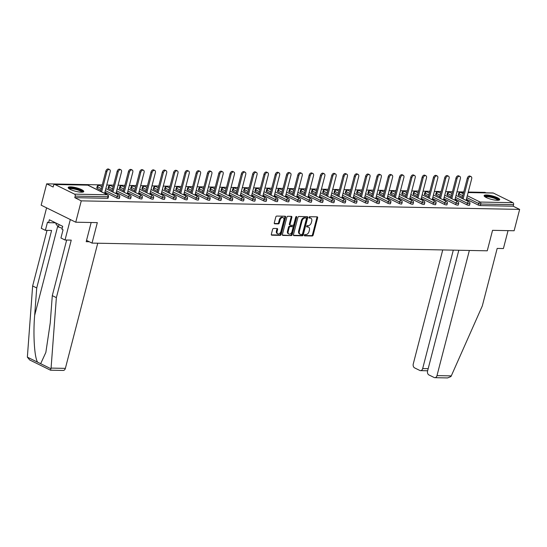<?xml version="1.0" encoding="UTF-8"?>
<svg xmlns="http://www.w3.org/2000/svg" width="547" height="547" viewBox="0 0 547 547"><rect width="100%" height="100%" fill="white"/><g stroke="black" fill="none" stroke-linecap="round" stroke-linejoin="round"><path stroke-width="0.82" d="M304.337 235.169A0.711 0.472 116.2 0 0 304.658 235.846L312.214 235.989A1.012 0.677 116.2 0 0 313.171 235.053L317.622 217.822A1.012 0.677 116.2 0 0 317.157 216.851L309.609 216.708A0.711 0.472 116.2 0 0 309.26 218.048L310.238 218.068A3.241 2.161 116.2 0 1 310.881 218.219A3.241 2.161 116.2 0 1 311.722 221.173L311.352 222.608A3.241 2.161 116.2 0 1 308.282 225.624L307.305 225.603A0.711 0.472 116.2 0 0 306.963 226.943L307.94 226.964A3.241 2.161 116.2 0 1 308.576 227.114A3.241 2.161 116.2 0 1 309.417 230.075L309.048 231.504A3.241 2.161 116.2 0 1 305.985 234.526L305.007 234.506A0.711 0.472 116.2 0 0 304.337 235.169M81.373 192.195A8.055 1.791 14.5 0 0 83.773 191.559A8.055 1.791 14.5 0 0 79.253 188.667A8.055 1.791 14.5 0 0 70.577 186.883A8.055 1.791 14.5 0 0 68.177 187.525A8.055 1.791 14.5 0 0 72.703 190.411A8.055 1.791 14.5 0 0 81.373 192.195M497.305 200.305A8.055 1.791 14.5 0 0 499.712 199.662A8.055 1.791 14.5 0 0 495.185 196.776A8.055 1.791 14.5 0 0 486.515 194.992A8.055 1.791 14.5 0 0 484.116 195.635A8.055 1.791 14.5 0 0 488.635 198.52A8.055 1.791 14.5 0 0 497.305 200.305M273.548 228.461A1.012 0.677 116.2 0 0 272.591 229.405L271.339 234.232A1.012 0.677 116.2 0 0 271.804 235.203L280.187 235.367A1.012 0.677 116.2 0 0 281.151 234.424L285.602 217.2A1.012 0.677 116.2 0 0 285.137 216.229L276.755 216.065A1.012 0.677 116.2 0 0 275.797 217.009L274.286 222.848A1.012 0.677 116.2 0 0 274.751 223.819L278.334 223.887A1.012 0.677 116.2 0 0 279.298 222.944L280.043 220.051A2.714 1.805 116.2 0 1 283.141 217.651A2.714 1.805 116.2 0 1 283.845 220.126L280.912 231.463A2.714 1.805 116.2 0 1 277.814 233.856A2.714 1.805 116.2 0 1 277.11 231.388L277.602 229.501A1.012 0.677 116.2 0 0 277.138 228.53L273.548 228.461M519.65 209.398L514.125 230.752L492.553 230.328L487.254 250.806L92.026 243.1L97.325 222.629L75.746 222.205L81.264 200.858L519.65 209.398L513.182 206.219L513.585 204.66L480.779 204.017L480.375 205.576L513.182 206.219M293.445 234.663A1.012 0.677 116.2 0 0 293.91 235.634L302.293 235.798A1.012 0.677 116.2 0 0 303.257 234.854L307.708 217.631A1.012 0.677 116.2 0 0 307.243 216.66L298.86 216.496A1.012 0.677 116.2 0 0 297.896 217.439L293.445 234.663M291.243 235.586L282.854 235.422A1.012 0.677 116.2 0 1 282.396 234.451L286.847 217.227A1.012 0.677 116.2 0 1 287.804 216.284L291.394 216.352A1.012 0.677 116.2 0 1 291.859 217.323L290.054 224.311A1.012 0.677 116.2 0 0 290.512 225.282L292.898 225.323A1.012 0.677 116.2 0 0 293.855 224.379L295.736 217.111A0.711 0.472 116.2 0 1 296.727 217.132L292.201 234.642A1.012 0.677 116.2 0 1 291.243 235.586L282.402 235.087M86.535 240.393L92.026 243.1M468.143 192.476L492.997 192.961A1.552 1.108 91.1 0 1 493.346 193.05L512.929 202.684A1.552 1.108 91.1 0 1 513.585 204.66M485.968 192.824L485.059 192.373L468.253 192.052M75.746 222.205L41.155 205.18L46.673 183.833L102.275 184.913M81.264 200.858L74.795 197.672L75.199 196.113A1.552 1.108 -88.9 0 0 74.542 194.144L54.96 184.503A1.552 1.108 -88.9 0 0 54.618 184.421A1.552 1.108 -88.9 0 0 53.544 185.454L53.141 187.019L46.673 183.833M106.774 185.002L113.571 185.139M118.07 185.221L124.873 185.358M129.365 185.447L136.169 185.577M140.661 185.665L147.464 185.795M151.957 185.884L158.76 186.014M163.252 186.103L170.055 186.24M174.548 186.322L181.351 186.459M185.85 186.548L192.647 186.677M197.146 186.766L203.942 186.896M208.441 186.985L215.238 187.115M219.737 187.204L226.54 187.341M231.032 187.423L237.836 187.559M242.328 187.648L249.131 187.778M253.623 187.867L260.427 187.997M264.919 188.086L271.722 188.216M276.214 188.305L283.018 188.442M287.517 188.524L294.313 188.66M298.812 188.749L305.609 188.879M310.108 188.968L316.904 189.098M321.404 189.187L328.207 189.317M332.699 189.406L339.502 189.542M343.995 189.624L350.798 189.761M355.29 189.85L362.093 189.98M366.586 190.069L373.389 190.199M377.881 190.288L384.685 190.418M389.184 190.506L395.98 190.643M400.479 190.725L407.276 190.862M411.775 190.951L418.571 191.081M423.07 191.17L429.874 191.3M434.366 191.388L441.169 191.518M445.661 191.607L452.465 191.744M456.957 191.826L463.76 191.963M466.7 200.441L466.823 199.949L467.863 200.462L466.147 200.428M466.823 199.949L466.215 199.942M74.542 194.144L107.342 194.78A1.552 1.108 -88.9 0 1 108.005 196.756A1.552 0.342 14.5 0 0 108.463 196.633L108.06 198.192A1.552 0.342 -165.5 0 1 107.602 198.315L108.005 196.756L75.199 196.113M74.795 197.672L107.602 198.315M480.375 205.576A1.552 0.342 -165.5 0 1 478.256 205.05L466.4 199.211M462.393 197.241L458.673 195.409A1.552 0.342 -165.5 0 1 458.263 195.047L458.666 193.481A1.552 0.342 14.5 0 0 459.077 193.85L458.673 195.409M116.771 198L117.174 196.441A1.552 0.342 -165.5 0 0 119.301 196.975A1.552 0.342 14.5 0 0 119.759 196.852L119.355 198.411A1.552 0.342 -165.5 0 1 118.897 198.534A1.552 0.342 -165.5 0 1 116.771 198L104.921 192.168M100.915 190.199L97.195 188.366A1.552 0.342 -165.5 0 1 96.778 187.997L97.181 186.438A1.552 0.342 14.5 0 0 97.598 186.807L97.195 188.366M128.066 198.219L128.47 196.66A1.552 0.342 -165.5 0 0 130.596 197.193A1.552 0.342 14.5 0 0 131.061 197.07L130.658 198.629A1.552 0.342 -165.5 0 1 130.193 198.752A1.552 0.342 -165.5 0 1 128.066 198.219L116.217 192.387M112.21 190.418L108.491 188.585A1.552 0.342 -165.5 0 1 108.08 188.216L108.484 186.657A1.552 0.342 14.5 0 0 108.894 187.026L108.491 188.585M139.369 198.445L139.772 196.879A1.552 0.342 -165.5 0 0 141.892 197.412A1.552 0.342 14.5 0 0 142.357 197.289L141.953 198.848A1.552 0.342 -165.5 0 1 141.488 198.971A1.552 0.342 -165.5 0 1 139.369 198.445L127.513 192.606M123.506 190.636L119.786 188.804A1.552 0.342 -165.5 0 1 119.376 188.442L119.779 186.883A1.552 0.342 14.5 0 0 120.19 187.245L119.786 188.804M150.664 198.664L151.068 197.105A1.552 0.342 -165.5 0 0 153.187 197.631A1.552 0.342 14.5 0 0 153.652 197.508L153.249 199.074A1.552 0.342 -165.5 0 1 152.784 199.197A1.552 0.342 -165.5 0 1 150.664 198.664L138.808 192.831M134.801 190.855L131.082 189.023A1.552 0.342 -165.5 0 1 130.671 188.66L131.075 187.101A1.552 0.342 14.5 0 0 131.485 187.464L131.082 189.023M161.96 198.882L162.363 197.323A1.552 0.342 -165.5 0 0 164.483 197.857A1.552 0.342 14.5 0 0 164.948 197.734L164.544 199.293A1.552 0.342 -165.5 0 1 164.079 199.416A1.552 0.342 -165.5 0 1 161.96 198.882L150.104 193.05M146.097 191.074L142.377 189.248A1.552 0.342 -165.5 0 1 141.967 188.879L142.37 187.32A1.552 0.342 14.5 0 0 142.781 187.689L142.377 189.248M173.255 199.101L173.659 197.542A1.552 0.342 -165.5 0 0 175.778 198.076A1.552 0.342 14.5 0 0 176.243 197.952L175.84 199.511A1.552 0.342 -165.5 0 1 175.375 199.634A1.552 0.342 -165.5 0 1 173.255 199.101L161.399 193.269M157.392 191.3L153.673 189.467A1.552 0.342 -165.5 0 1 153.263 189.098L153.666 187.539A1.552 0.342 14.5 0 0 154.076 187.908L153.673 189.467M184.551 199.32L184.954 197.761A1.552 0.342 -165.5 0 0 187.081 198.294A1.552 0.342 14.5 0 0 187.539 198.171L187.136 199.73A1.552 0.342 -165.5 0 1 186.677 199.853A1.552 0.342 -165.5 0 1 184.551 199.32L172.695 193.488M168.688 191.518L164.975 189.686A1.552 0.342 -165.5 0 1 164.558 189.317L164.962 187.758A1.552 0.342 14.5 0 0 165.379 188.127L164.975 189.686M195.847 199.546L196.25 197.98A1.552 0.342 -165.5 0 0 198.376 198.513A1.552 0.342 14.5 0 0 198.834 198.39L198.431 199.949A1.552 0.342 -165.5 0 1 197.973 200.072A1.552 0.342 -165.5 0 1 195.847 199.546L183.997 193.706M179.984 191.737L176.271 189.905A1.552 0.342 -165.5 0 1 175.854 189.542L176.257 187.983A1.552 0.342 14.5 0 0 176.674 188.346L176.271 189.905M207.142 199.764L207.545 198.205A1.552 0.342 -165.5 0 0 209.672 198.732A1.552 0.342 14.5 0 0 210.13 198.609L209.727 200.175A1.552 0.342 -165.5 0 1 209.269 200.298A1.552 0.342 -165.5 0 1 207.142 199.764L195.293 193.932M191.286 191.956L187.566 190.124A1.552 0.342 -165.5 0 1 187.149 189.761L187.553 188.202A1.552 0.342 14.5 0 0 187.97 188.565L187.566 190.124M218.438 199.983L218.841 198.424A1.552 0.342 -165.5 0 0 220.967 198.958A1.552 0.342 14.5 0 0 221.426 198.834L221.022 200.393A1.552 0.342 -165.5 0 1 220.564 200.517A1.552 0.342 -165.5 0 1 218.438 199.983L206.588 194.151M202.581 192.175L198.862 190.349A1.552 0.342 -165.5 0 1 198.445 189.98L198.848 188.421A1.552 0.342 14.5 0 0 199.265 188.79L198.862 190.349M229.733 200.202L230.137 198.643A1.552 0.342 -165.5 0 0 232.263 199.176A1.552 0.342 14.5 0 0 232.728 199.053L232.325 200.612A1.552 0.342 -165.5 0 1 231.86 200.735A1.552 0.342 -165.5 0 1 229.733 200.202L217.884 194.37M213.877 192.4L210.157 190.568A1.552 0.342 -165.5 0 1 209.747 190.199L210.151 188.64A1.552 0.342 14.5 0 0 210.561 189.009L210.157 190.568M241.036 200.421L241.439 198.862A1.552 0.342 -165.5 0 0 243.559 199.395A1.552 0.342 14.5 0 0 244.024 199.272L243.62 200.831A1.552 0.342 -165.5 0 1 243.155 200.954A1.552 0.342 -165.5 0 1 241.036 200.421L229.179 194.588M225.173 192.619L221.453 190.787A1.552 0.342 -165.5 0 1 221.043 190.418L221.446 188.859A1.552 0.342 14.5 0 0 221.856 189.228L221.453 190.787M252.331 200.646L252.735 199.081A1.552 0.342 -165.5 0 0 254.854 199.614A1.552 0.342 14.5 0 0 255.319 199.491L254.916 201.05A1.552 0.342 -165.5 0 1 254.451 201.173A1.552 0.342 -165.5 0 1 252.331 200.646L240.475 194.807M236.468 192.838L232.748 191.006A1.552 0.342 -165.5 0 1 232.338 190.643L232.742 189.077A1.552 0.342 14.5 0 0 233.152 189.447L232.748 191.006M263.627 200.865L264.03 199.306A1.552 0.342 -165.5 0 0 266.15 199.833A1.552 0.342 14.5 0 0 266.615 199.71L266.211 201.275A1.552 0.342 -165.5 0 1 265.746 201.399A1.552 0.342 -165.5 0 1 263.627 200.865L251.77 195.033M247.764 193.057L244.044 191.224A1.552 0.342 -165.5 0 1 243.634 190.862L244.037 189.303A1.552 0.342 14.5 0 0 244.447 189.665L244.044 191.224M274.922 201.084L275.326 199.525A1.552 0.342 -165.5 0 0 277.445 200.058A1.552 0.342 14.5 0 0 277.91 199.935L277.507 201.494A1.552 0.342 -165.5 0 1 277.042 201.617A1.552 0.342 -165.5 0 1 274.922 201.084L263.066 195.252M259.059 193.276L255.34 191.45A1.552 0.342 -165.5 0 1 254.929 191.081L255.333 189.522A1.552 0.342 14.5 0 0 255.743 189.891L255.34 191.45M286.218 201.303L286.621 199.744A1.552 0.342 -165.5 0 0 288.748 200.277A1.552 0.342 14.5 0 0 289.206 200.154L288.802 201.713A1.552 0.342 -165.5 0 1 288.344 201.836A1.552 0.342 -165.5 0 1 286.218 201.303L274.362 195.47M270.355 193.501L266.642 191.669A1.552 0.342 -165.5 0 1 266.225 191.3L266.628 189.741A1.552 0.342 14.5 0 0 267.045 190.11L266.642 191.669M297.513 201.522L297.917 199.963A1.552 0.342 -165.5 0 0 300.043 200.496A1.552 0.342 14.5 0 0 300.501 200.373L300.098 201.932A1.552 0.342 -165.5 0 1 299.64 202.055A1.552 0.342 -165.5 0 1 297.513 201.522L285.664 195.689M281.65 193.72L277.938 191.888A1.552 0.342 -165.5 0 1 277.52 191.518L277.924 189.959A1.552 0.342 14.5 0 0 278.341 190.329L277.938 191.888M308.809 201.747L309.212 200.181A1.552 0.342 -165.5 0 0 311.339 200.715A1.552 0.342 14.5 0 0 311.797 200.592L311.393 202.151A1.552 0.342 -165.5 0 1 310.935 202.274A1.552 0.342 -165.5 0 1 308.809 201.747L296.959 195.908M292.953 193.939L289.233 192.106A1.552 0.342 -165.5 0 1 288.816 191.744L289.219 190.178A1.552 0.342 14.5 0 0 289.637 190.547L289.233 192.106M320.104 201.966L320.508 200.407A1.552 0.342 -165.5 0 0 322.634 200.934A1.552 0.342 14.5 0 0 323.092 200.811L322.689 202.376A1.552 0.342 -165.5 0 1 322.231 202.499A1.552 0.342 -165.5 0 1 320.104 201.966L308.255 196.134M304.248 194.158L300.529 192.325A1.552 0.342 -165.5 0 1 300.112 191.963L300.515 190.404A1.552 0.342 14.5 0 0 300.932 190.766L300.529 192.325M331.4 202.185L331.803 200.626A1.552 0.342 -165.5 0 0 333.93 201.159A1.552 0.342 14.5 0 0 334.395 201.036L333.991 202.595A1.552 0.342 -165.5 0 1 333.526 202.718A1.552 0.342 -165.5 0 1 331.4 202.185L319.551 196.352M315.544 194.376L311.824 192.551A1.552 0.342 -165.5 0 1 311.414 192.182L311.817 190.623A1.552 0.342 14.5 0 0 312.228 190.992L311.824 192.551M342.702 202.404L343.106 200.845A1.552 0.342 -165.5 0 0 345.225 201.378A1.552 0.342 14.5 0 0 345.69 201.255L345.287 202.814A1.552 0.342 -165.5 0 1 344.822 202.937A1.552 0.342 -165.5 0 1 342.702 202.404L330.846 196.571M326.839 194.595L323.12 192.77A1.552 0.342 -165.5 0 1 322.709 192.4L323.113 190.841A1.552 0.342 14.5 0 0 323.523 191.211L323.12 192.77M353.998 202.622L354.401 201.064A1.552 0.342 -165.5 0 0 356.521 201.597A1.552 0.342 14.5 0 0 356.986 201.474L356.582 203.033A1.552 0.342 -165.5 0 1 356.118 203.156A1.552 0.342 -165.5 0 1 353.998 202.622L342.142 196.79M338.135 194.821L334.415 192.988A1.552 0.342 -165.5 0 1 334.005 192.619L334.408 191.06A1.552 0.342 14.5 0 0 334.819 191.429L334.415 192.988M365.293 202.848L365.697 201.282A1.552 0.342 -165.5 0 0 367.816 201.816A1.552 0.342 14.5 0 0 368.281 201.693L367.878 203.252A1.552 0.342 -165.5 0 1 367.413 203.375A1.552 0.342 -165.5 0 1 365.293 202.848L353.437 197.009M349.43 195.04L345.711 193.207A1.552 0.342 -165.5 0 1 345.301 192.845L345.704 191.279A1.552 0.342 14.5 0 0 346.114 191.648L345.711 193.207M376.589 203.067L376.992 201.508A1.552 0.342 -165.5 0 0 379.112 202.034A1.552 0.342 14.5 0 0 379.577 201.911L379.174 203.477A1.552 0.342 -165.5 0 1 378.709 203.6A1.552 0.342 -165.5 0 1 376.589 203.067L364.733 197.235M360.726 195.258L357.006 193.426A1.552 0.342 -165.5 0 1 356.596 193.064L357 191.505A1.552 0.342 14.5 0 0 357.41 191.867L357.006 193.426M387.885 203.286L388.288 201.727A1.552 0.342 -165.5 0 0 390.414 202.26A1.552 0.342 14.5 0 0 390.873 202.137L390.469 203.696A1.552 0.342 -165.5 0 1 390.011 203.819A1.552 0.342 -165.5 0 1 387.885 203.286L376.028 197.453M372.022 195.477L368.309 193.652A1.552 0.342 -165.5 0 1 367.892 193.282L368.295 191.723A1.552 0.342 14.5 0 0 368.712 192.093L368.309 193.652M399.18 203.505L399.583 201.946A1.552 0.342 -165.5 0 0 401.71 202.479A1.552 0.342 14.5 0 0 402.168 202.356L401.765 203.915A1.552 0.342 -165.5 0 1 401.307 204.038A1.552 0.342 -165.5 0 1 399.18 203.505L387.331 197.672M383.317 195.696L379.604 193.87A1.552 0.342 -165.5 0 1 379.187 193.501L379.591 191.942A1.552 0.342 14.5 0 0 380.008 192.312L379.604 193.87M410.476 203.723L410.879 202.164A1.552 0.342 -165.5 0 0 413.006 202.698A1.552 0.342 14.5 0 0 413.464 202.575L413.06 204.134A1.552 0.342 -165.5 0 1 412.602 204.257A1.552 0.342 -165.5 0 1 410.476 203.723L398.626 197.891M394.619 195.922L390.9 194.089A1.552 0.342 -165.5 0 1 390.483 193.72L390.886 192.161A1.552 0.342 14.5 0 0 391.303 192.53L390.9 194.089M421.771 203.949L422.175 202.383A1.552 0.342 -165.5 0 0 424.301 202.916A1.552 0.342 14.5 0 0 424.759 202.793L424.363 204.352A1.552 0.342 -165.5 0 1 423.898 204.475A1.552 0.342 -165.5 0 1 421.771 203.949L409.922 198.11M405.915 196.141L402.195 194.308A1.552 0.342 -165.5 0 1 401.778 193.946L402.182 192.38A1.552 0.342 14.5 0 0 402.599 192.749L402.195 194.308M433.067 204.168L433.47 202.609A1.552 0.342 -165.5 0 0 435.597 203.135A1.552 0.342 14.5 0 0 436.062 203.012L435.658 204.578A1.552 0.342 -165.5 0 1 435.193 204.701A1.552 0.342 -165.5 0 1 433.067 204.168L421.217 198.335M417.211 196.359L413.491 194.527A1.552 0.342 -165.5 0 1 413.081 194.164L413.484 192.606A1.552 0.342 14.5 0 0 413.894 192.968L413.491 194.527M444.369 204.387L444.773 202.828A1.552 0.342 -165.5 0 0 446.892 203.361A1.552 0.342 14.5 0 0 447.357 203.238L446.954 204.797A1.552 0.342 -165.5 0 1 446.489 204.92A1.552 0.342 -165.5 0 1 444.369 204.387L432.513 198.554M428.506 196.578L424.787 194.753A1.552 0.342 -165.5 0 1 424.376 194.383L424.78 192.824A1.552 0.342 14.5 0 0 425.19 193.194L424.787 194.753M455.665 204.605L456.068 203.046A1.552 0.342 -165.5 0 0 458.188 203.58A1.552 0.342 14.5 0 0 458.653 203.457L458.249 205.016A1.552 0.342 -165.5 0 1 457.784 205.139A1.552 0.342 -165.5 0 1 455.665 204.605L443.808 198.773M439.802 196.797L436.082 194.971A1.552 0.342 -165.5 0 1 435.672 194.602L436.075 193.043A1.552 0.342 14.5 0 0 436.485 193.412L436.082 194.971M466.96 204.824L467.364 203.265A1.552 0.342 -165.5 0 0 469.483 203.799A1.552 0.342 14.5 0 0 469.948 203.675L469.545 205.234A1.552 0.342 -165.5 0 1 469.08 205.357A1.552 0.342 -165.5 0 1 466.96 204.824L455.104 198.992M451.097 197.023L447.378 195.19A1.552 0.342 -165.5 0 1 446.967 194.821L447.371 193.262A1.552 0.342 14.5 0 0 447.781 193.631L447.378 195.19M454.851 200.209L456.567 200.243L454.919 199.717M443.555 199.99L445.272 200.024L443.624 199.498M432.26 199.771L433.976 199.799L432.328 199.279M420.964 199.546L422.674 199.58L421.026 199.06M409.662 199.327L411.378 199.361L409.73 198.841M398.366 199.108L400.083 199.142L398.435 198.616M387.071 198.889L388.787 198.923L387.139 198.397M375.775 198.67L377.492 198.698L375.844 198.178M364.48 198.445L366.196 198.479L364.548 197.959M353.184 198.226L354.9 198.26L353.253 197.74M341.889 198.007L343.605 198.041L341.957 197.515M330.593 197.788L332.309 197.823L330.661 197.296M319.298 197.57L321.007 197.597L319.359 197.077M307.995 197.344L309.711 197.378L308.064 196.858M296.7 197.125L298.416 197.159L296.768 196.64M285.404 196.906L287.12 196.941L285.472 196.414M274.109 196.688L275.825 196.722L274.177 196.195M262.813 196.469L264.529 196.496L262.881 195.976M251.517 196.243L253.234 196.277L251.586 195.758M240.222 196.024L241.938 196.058L240.29 195.539M228.926 195.805L230.643 195.84L228.995 195.313M217.631 195.587L219.34 195.621L217.692 195.094M206.328 195.368L208.045 195.395L206.397 194.876M195.033 195.142L196.749 195.176L195.101 194.657M183.737 194.923L185.454 194.958L183.806 194.438M172.442 194.705L174.158 194.739L172.51 194.212M161.146 194.486L162.862 194.52L161.215 193.994M149.851 194.267L151.567 194.294L149.919 193.775M138.555 194.041L140.271 194.076L138.623 193.556M127.26 193.823L128.976 193.857L127.328 193.337M115.964 193.604L117.673 193.638L116.026 193.112M104.662 193.385L106.378 193.419L104.73 192.893M455.528 199.73L455.405 200.223M444.232 199.511L444.102 199.997M432.937 199.293L432.807 199.778M421.641 199.074L421.511 199.559M410.346 198.848L410.216 199.34M399.043 198.629L398.92 199.122M387.748 198.411L387.625 198.896M376.452 198.192L376.329 198.677M365.157 197.973L365.034 198.458M353.861 197.747L353.738 198.24M342.566 197.529L342.436 198.021M331.27 197.31L331.14 197.795M319.974 197.091L319.845 197.576M308.679 196.872L308.549 197.358M297.377 196.647L297.253 197.139M286.081 196.428L285.958 196.92M274.785 196.209L274.662 196.694M263.49 195.99L263.367 196.476M252.194 195.771L252.071 196.257M240.899 195.546L240.769 196.038M229.603 195.327L229.473 195.819M218.308 195.108L218.178 195.594M207.012 194.889L206.882 195.375M195.71 194.67L195.587 195.156M184.414 194.445L184.291 194.937M173.119 194.226L172.996 194.718M161.823 194.007L161.7 194.493M150.528 193.788L150.404 194.274M139.232 193.57L139.102 194.055M127.936 193.344L127.807 193.836M116.641 193.125L116.511 193.617M105.345 192.906L105.215 193.392M308.576 227.114L307.886 226.779A3.241 2.161 116.2 0 0 307.243 226.622L307.94 226.964M306.621 226.615L307.243 226.622M310.881 218.219L310.19 217.877A3.241 2.161 116.2 0 0 309.547 217.727L310.238 218.068M308.918 217.713L309.547 217.727M304.317 235.511L311.517 235.654A1.012 0.677 116.2 0 0 312.474 234.711L316.932 217.487A1.012 0.677 116.2 0 0 316.918 216.851M293.459 235.299L301.602 235.456A1.012 0.677 116.2 0 0 302.559 234.513L307.017 217.289A1.012 0.677 116.2 0 0 307.004 216.66M301.862 234.444A0.711 0.472 116.2 0 0 302.532 233.788L306.443 218.663A0.711 0.472 116.2 0 0 306.115 217.986L305.082 217.966A3.241 2.161 116.2 0 0 302.019 220.981L299.346 231.319A3.241 2.161 116.2 0 0 300.187 234.273A3.241 2.161 116.2 0 0 300.829 234.424L301.862 234.444M305.677 217.768A0.711 0.472 116.2 0 0 305.424 217.644L306.115 217.986M300.187 234.273L299.496 233.931A3.241 2.161 116.2 0 1 298.655 230.978L301.329 220.646A3.241 2.161 116.2 0 1 304.392 217.624L305.424 217.644M289.821 224.94A1.012 0.677 116.2 0 1 289.356 223.969L291.168 216.981A1.012 0.677 116.2 0 0 291.154 216.345M290.553 235.244A1.012 0.677 116.2 0 0 291.51 234.301L296.036 216.79A0.711 0.472 116.2 0 0 296.064 216.585M288.173 231.559A2.714 1.805 116.2 0 0 288.878 234.027A2.714 1.805 116.2 0 0 291.982 231.634L293.014 227.634A1.012 0.677 116.2 0 0 292.549 226.663L290.17 226.622A1.012 0.677 116.2 0 0 289.213 227.559L288.173 231.559L287.483 231.217A2.714 1.805 116.2 0 0 288.187 233.685L288.878 234.027M292.214 226.499A1.012 0.677 116.2 0 0 291.859 226.328L292.549 226.663M287.483 231.217L288.515 227.224A1.012 0.677 116.2 0 1 289.479 226.28L291.859 226.328M277.814 233.856L277.124 233.521A2.714 1.805 116.2 0 1 276.42 231.046L276.912 229.159A1.012 0.677 116.2 0 0 276.898 228.523M283.141 217.651L282.45 217.316A2.714 1.805 116.2 0 0 279.353 219.709L280.043 220.051M274.3 223.484L277.644 223.545A1.012 0.677 116.2 0 0 278.601 222.602L279.353 219.709M271.353 234.868L279.496 235.025A1.012 0.677 116.2 0 0 280.454 234.082L284.912 216.858A1.012 0.677 116.2 0 0 284.898 216.229M468.355 178.719L467.316 178.213A2.373 1.579 -63.8 0 1 470.03 176.113L471.07 176.619A2.373 1.579 116.2 0 0 468.355 178.719L463.124 198.944M466.092 200.4L471.685 178.787A2.373 1.579 116.2 0 0 471.07 176.619M467.316 178.213L462.085 198.431M457.06 178.5L456.02 177.987A2.373 1.579 -63.8 0 1 458.735 175.888L459.774 176.401A2.373 1.579 116.2 0 0 457.06 178.5L451.829 198.718M454.796 200.181L460.389 178.568A2.373 1.579 116.2 0 0 459.774 176.401M456.02 177.987L450.79 198.212M445.764 178.281L444.725 177.768A2.373 1.579 -63.8 0 1 447.439 175.669L448.478 176.182A2.373 1.579 116.2 0 0 445.764 178.281L440.533 198.499M443.501 199.963L449.094 178.343A2.373 1.579 116.2 0 0 448.478 176.182M444.725 177.768L439.494 197.993M434.468 178.062L433.429 177.549A2.373 1.579 -63.8 0 1 436.144 175.45L437.183 175.963A2.373 1.579 116.2 0 0 434.468 178.062L429.238 198.281M432.205 199.744L437.798 178.124A2.373 1.579 116.2 0 0 437.183 175.963M433.429 177.549L428.198 197.768M423.166 177.837L422.134 177.331A2.373 1.579 -63.8 0 1 424.848 175.231L425.881 175.744A2.373 1.579 116.2 0 0 423.166 177.837L417.942 198.062M420.91 199.525L426.503 177.905A2.373 1.579 116.2 0 0 425.881 175.744M422.134 177.331L416.903 197.549M411.87 177.618L410.838 177.112A2.373 1.579 -63.8 0 1 413.553 175.013L414.585 175.519A2.373 1.579 116.2 0 0 411.87 177.618L406.64 197.843M409.614 199.299L415.2 177.686A2.373 1.579 116.2 0 0 414.585 175.519M410.838 177.112L405.607 197.33M484.95 196.776A6.974 1.545 -165.5 0 1 485.223 196.387A6.974 1.545 -165.5 0 1 493.066 197.193A6.974 1.545 -165.5 0 1 498.42 200.264M497.818 200.305A6.455 1.436 14.5 0 0 492.177 197.59A6.455 1.436 14.5 0 0 485.579 197.029A6.455 1.436 14.5 0 0 485.462 197.105M499.377 200.024A8.007 1.778 14.5 0 0 492.204 196.722A8.007 1.778 14.5 0 0 484.259 196.086A8.007 1.778 14.5 0 0 484.232 196.106M69.018 188.674A6.974 1.545 -165.5 0 1 69.284 188.284A6.974 1.545 -165.5 0 1 77.127 189.091A6.974 1.545 -165.5 0 1 82.488 192.154M81.879 192.195A6.455 1.436 14.5 0 0 76.245 189.481A6.455 1.436 14.5 0 0 69.64 188.92A6.455 1.436 14.5 0 0 69.524 189.002M83.438 191.915A8.007 1.778 14.5 0 0 76.272 188.612A8.007 1.778 14.5 0 0 68.327 187.983A8.007 1.778 14.5 0 0 68.3 187.997M56.081 223.08L55.869 223.914L58.426 227.019L62.221 228.208M59.062 224.55L58.426 227.019M451.289 375.892L450.919 376.555L447.603 377.936L434.858 377.683A3.097 2.209 -88.9 0 0 436.991 375.611L451.289 375.892L482.304 305.951L497.175 248.427L503.404 248.55L508.04 230.636M442.742 249.938L413.265 363.933A3.097 2.209 -88.9 0 0 414.585 367.878L419.843 370.463A3.097 2.209 -88.9 0 0 420.534 370.64A3.097 2.209 -88.9 0 0 422.674 368.562L428.185 368.671M453.299 250.143L422.674 368.562M458.81 250.246L427.583 370.982A3.097 2.209 -88.9 0 0 428.903 374.927L434.161 377.512A3.097 2.209 -88.9 0 0 434.858 377.683M469.36 250.458L436.991 375.611M50.488 370.032L51.076 368.09L56.368 297.643L71.247 240.126L65.018 240.01L60.936 238L63.055 229.808L61.948 229.261L62.707 226.342L49.353 219.771L48.594 222.691L47.486 222.15L45.374 230.335L51.596 230.458L36.724 287.975L32.642 285.965L27.357 357.143L29.675 359.953L50.488 370.196L63.24 370.442A3.097 2.209 91.1 0 0 65.373 368.37L97.742 243.21M36.724 287.975L34.666 315.345C32.991 334.682 34.482 357.998 37.654 362.21L40.669 363.693L45.852 352.418L50.235 323.003L52.293 295.64L66.666 240.037M45.374 230.335L41.292 228.325L46.584 207.853L70.317 219.532L65.018 240.01M32.642 285.965L47.021 230.369M56.368 297.643L52.293 295.64M91.158 222.506L86.2 241.692L89.291 241.753M48.594 222.691L55.568 222.827M400.575 177.399L399.536 176.886A2.373 1.579 -63.8 0 1 402.25 174.787L403.289 175.3A2.373 1.579 116.2 0 0 400.575 177.399L395.344 197.617M398.319 199.081L403.905 177.467A2.373 1.579 116.2 0 0 403.289 175.3M399.536 176.886L394.312 197.111M389.279 177.18L388.24 176.667A2.373 1.579 -63.8 0 1 390.955 174.568L391.994 175.081A2.373 1.579 116.2 0 0 389.279 177.18L384.049 197.399M387.023 198.862L392.609 177.242A2.373 1.579 116.2 0 0 391.994 175.081M388.24 176.667L383.009 196.893M377.984 176.961L376.945 176.449A2.373 1.579 -63.8 0 1 379.659 174.349L380.698 174.862A2.373 1.579 116.2 0 0 377.984 176.961L372.753 197.18M375.721 198.643L381.314 177.023A2.373 1.579 116.2 0 0 380.698 174.862M376.945 176.449L371.714 196.667M366.688 176.736L365.649 176.23A2.373 1.579 -63.8 0 1 368.363 174.131L369.403 174.643A2.373 1.579 116.2 0 0 366.688 176.736L361.458 196.961M364.425 198.424L370.018 176.804A2.373 1.579 116.2 0 0 369.403 174.643M365.649 176.23L360.418 196.448M355.393 176.517L354.353 176.011A2.373 1.579 -63.8 0 1 357.068 173.912L358.107 174.418A2.373 1.579 116.2 0 0 355.393 176.517L350.162 196.742M353.13 198.199L358.723 176.585A2.373 1.579 116.2 0 0 358.107 174.418M354.353 176.011L349.123 196.229M344.097 176.298L343.058 175.785A2.373 1.579 -63.8 0 1 345.772 173.686L346.812 174.199A2.373 1.579 116.2 0 0 344.097 176.298L338.866 196.517M341.834 197.98L347.427 176.366A2.373 1.579 116.2 0 0 346.812 174.199M343.058 175.785L337.827 196.011M332.802 176.079L331.762 175.566A2.373 1.579 -63.8 0 1 334.477 173.467L335.516 173.98A2.373 1.579 116.2 0 0 332.802 176.079L327.571 196.298M330.538 197.761L336.132 176.141A2.373 1.579 116.2 0 0 335.516 173.98M331.762 175.566L326.532 195.792M321.499 175.86L320.467 175.348A2.373 1.579 -63.8 0 1 323.181 173.249L324.214 173.761A2.373 1.579 116.2 0 0 321.499 175.86L316.275 196.079M319.243 197.542L324.836 175.922A2.373 1.579 116.2 0 0 324.214 173.761M320.467 175.348L315.236 195.566M310.204 175.635L309.171 175.129A2.373 1.579 -63.8 0 1 311.886 173.03L312.918 173.543A2.373 1.579 116.2 0 0 310.204 175.635L304.973 195.86M307.947 197.323L313.534 175.703A2.373 1.579 116.2 0 0 312.918 173.543M309.171 175.129L303.941 195.347M298.908 175.416L297.869 174.91A2.373 1.579 -63.8 0 1 300.583 172.811L301.623 173.317A2.373 1.579 116.2 0 0 298.908 175.416L293.677 195.641M296.652 197.098L302.238 175.484A2.373 1.579 116.2 0 0 301.623 173.317M297.869 174.91L292.645 195.129M287.613 175.197L286.573 174.684A2.373 1.579 -63.8 0 1 289.288 172.585L290.327 173.098A2.373 1.579 116.2 0 0 287.613 175.197L282.382 195.416M285.356 196.879L290.942 175.266A2.373 1.579 116.2 0 0 290.327 173.098M286.573 174.684L281.343 194.91M276.317 174.978L275.278 174.466A2.373 1.579 -63.8 0 1 277.992 172.367L279.032 172.879A2.373 1.579 116.2 0 0 276.317 174.978L271.086 195.197M274.054 196.66L279.647 175.04A2.373 1.579 116.2 0 0 279.032 172.879M275.278 174.466L270.047 194.691M265.022 174.76L263.982 174.247A2.373 1.579 -63.8 0 1 266.697 172.148L267.736 172.661A2.373 1.579 116.2 0 0 265.022 174.76L259.791 194.978M262.758 196.441L268.351 174.821A2.373 1.579 116.2 0 0 267.736 172.661M263.982 174.247L258.752 194.465M253.726 174.534L252.687 174.028A2.373 1.579 -63.8 0 1 255.401 171.929L256.44 172.442A2.373 1.579 116.2 0 0 253.726 174.534L248.495 194.759M251.463 196.223L257.056 174.602A2.373 1.579 116.2 0 0 256.44 172.442M252.687 174.028L247.456 194.247M242.43 174.315L241.391 173.809A2.373 1.579 -63.8 0 1 244.106 171.71L245.145 172.216A2.373 1.579 116.2 0 0 242.43 174.315L237.2 194.541M240.167 195.997L245.76 174.384A2.373 1.579 116.2 0 0 245.145 172.216M241.391 173.809L236.16 194.028M231.135 174.096L230.096 173.584A2.373 1.579 -63.8 0 1 232.81 171.484L233.843 171.997A2.373 1.579 116.2 0 0 231.135 174.096L225.904 194.315M228.872 195.778L234.465 174.165A2.373 1.579 116.2 0 0 233.843 171.997M230.096 173.584L224.865 193.809M219.832 173.878L218.8 173.365A2.373 1.579 -63.8 0 1 221.514 171.266L222.547 171.779A2.373 1.579 116.2 0 0 219.832 173.878L214.609 194.096M217.576 195.559L223.169 173.939A2.373 1.579 116.2 0 0 222.547 171.779M218.8 173.365L213.569 193.59M208.537 173.659L207.504 173.146A2.373 1.579 -63.8 0 1 210.219 171.047L211.251 171.56A2.373 1.579 116.2 0 0 208.537 173.659L203.306 193.877M206.281 195.341L211.867 173.72A2.373 1.579 116.2 0 0 211.251 171.56M207.504 173.146L202.274 193.364M197.241 173.433L196.202 172.927A2.373 1.579 -63.8 0 1 198.917 170.828L199.956 171.341A2.373 1.579 116.2 0 0 197.241 173.433L192.011 193.659M194.985 195.122L200.571 173.502A2.373 1.579 116.2 0 0 199.956 171.341M196.202 172.927L190.978 193.146M185.946 173.214L184.907 172.708A2.373 1.579 -63.8 0 1 187.621 170.609L188.66 171.115A2.373 1.579 116.2 0 0 185.946 173.214L180.715 193.44M183.689 194.896L189.276 173.283A2.373 1.579 116.2 0 0 188.66 171.115M184.907 172.708L179.676 192.927M174.65 172.996L173.611 172.483A2.373 1.579 -63.8 0 1 176.325 170.384L177.365 170.896A2.373 1.579 116.2 0 0 174.65 172.996L169.42 193.214M172.387 194.677L177.98 173.064A2.373 1.579 116.2 0 0 177.365 170.896M173.611 172.483L168.38 192.708M163.355 172.777L162.315 172.264A2.373 1.579 -63.8 0 1 165.03 170.165L166.069 170.678A2.373 1.579 116.2 0 0 163.355 172.777L158.124 192.995M161.091 194.458L166.685 172.838A2.373 1.579 116.2 0 0 166.069 170.678M162.315 172.264L157.085 192.489M152.059 172.558L151.02 172.045A2.373 1.579 -63.8 0 1 153.734 169.946L154.774 170.459A2.373 1.579 116.2 0 0 152.059 172.558L146.828 192.776M149.796 194.24L155.389 172.62A2.373 1.579 116.2 0 0 154.774 170.459M151.02 172.045L145.789 192.264M140.764 172.332L139.724 171.826A2.373 1.579 -63.8 0 1 142.439 169.727L143.478 170.24A2.373 1.579 116.2 0 0 140.764 172.332L135.533 192.558M138.5 194.021L144.093 172.401A2.373 1.579 116.2 0 0 143.478 170.24M139.724 171.826L134.494 192.045M129.468 172.114L128.429 171.608A2.373 1.579 -63.8 0 1 131.143 169.508L132.176 170.014A2.373 1.579 116.2 0 0 129.468 172.114L124.237 192.339M127.205 193.795L132.798 172.182A2.373 1.579 116.2 0 0 132.176 170.014M128.429 171.608L123.198 191.826M118.166 171.895L117.133 171.382A2.373 1.579 -63.8 0 1 119.848 169.283L120.88 169.796A2.373 1.579 116.2 0 0 118.166 171.895L112.942 192.113M115.909 193.576L121.502 171.963A2.373 1.579 116.2 0 0 120.88 169.796M117.133 171.382L111.903 191.607M106.87 171.676L105.838 171.163A2.373 1.579 -63.8 0 1 108.552 169.064L109.585 169.577A2.373 1.579 116.2 0 0 106.87 171.676L101.639 191.894M104.614 193.358L110.2 171.737A2.373 1.579 116.2 0 0 109.585 169.577M105.838 171.163L100.607 191.388M493.346 193.05L468.123 192.558M463.63 192.469L460.547 192.407L463.295 193.761M467.302 195.737L480.122 202.048L512.929 202.684M463.651 192.394L460.198 192.325A1.552 1.108 91.1 0 1 460.547 192.407A1.552 1.032 116.2 0 0 459.077 193.85L462.796 195.682M478.256 205.05L478.659 203.484A1.552 1.032 116.2 0 1 480.122 202.048A1.552 1.108 91.1 0 1 480.779 204.017A1.552 0.342 -165.5 0 1 478.659 203.484L466.803 197.652M108.463 196.633A1.552 1.552 0 0 0 107.65 194.855A1.552 1.032 -63.8 0 0 107.342 194.78L87.766 185.146L54.96 184.503M107.65 194.855L88.074 185.214A1.552 1.032 -63.8 0 0 87.766 185.146A1.552 1.108 -88.9 0 0 87.417 185.057L54.618 184.421M455.507 197.433L467.364 203.265A1.552 1.032 116.2 0 1 468.827 201.822A1.552 1.032 -63.8 0 1 469.135 201.898L456.02 195.443M451.501 195.464L447.781 193.631A1.552 1.032 116.2 0 1 449.251 192.188A1.552 1.032 -63.8 0 1 449.552 192.264A1.552 1.552 0 0 0 447.371 193.262M458.653 203.457A1.552 1.552 0 0 0 457.839 201.679A1.552 1.032 -63.8 0 0 457.531 201.604A1.552 1.032 116.2 0 0 456.068 203.046L444.212 197.214M440.205 195.238L436.485 193.412A1.552 1.032 116.2 0 1 437.949 191.97A1.552 1.032 -63.8 0 1 438.256 192.045A1.552 1.552 0 0 0 436.075 193.043M447.357 203.238A1.552 1.552 0 0 0 446.537 201.46A1.552 1.032 -63.8 0 0 446.236 201.385A1.552 1.032 116.2 0 0 444.773 202.828L432.916 196.995M428.91 195.019L425.19 193.194A1.552 1.032 116.2 0 1 426.653 191.751A1.552 1.032 -63.8 0 1 426.961 191.819A1.552 1.552 0 0 0 424.78 192.824M436.062 203.012A1.552 1.552 0 0 0 435.241 201.234A1.552 1.032 -63.8 0 0 434.94 201.166A1.552 1.032 116.2 0 0 433.47 202.609L421.621 196.77M417.614 194.8L413.894 192.968A1.552 1.032 116.2 0 1 415.358 191.532A1.552 1.032 -63.8 0 1 415.665 191.6A1.552 1.552 0 0 0 413.484 192.606M424.759 202.793A1.552 1.552 0 0 0 423.946 201.016A1.552 1.032 -63.8 0 0 423.638 200.947A1.552 1.032 116.2 0 0 422.175 202.383L410.325 196.551M406.318 194.582L402.599 192.749A1.552 1.032 116.2 0 1 404.062 191.306A1.552 1.032 -63.8 0 1 404.37 191.382A1.552 1.552 0 0 0 402.182 192.38M413.464 202.575A1.552 1.552 0 0 0 412.65 200.797A1.552 1.032 -63.8 0 0 412.342 200.722A1.552 1.032 116.2 0 0 410.879 202.164L399.03 196.332M395.023 194.363L391.303 192.53A1.552 1.032 116.2 0 1 392.767 191.088A1.552 1.032 -63.8 0 1 393.074 191.163A1.552 1.552 0 0 0 390.886 192.161M402.168 202.356A1.552 1.552 0 0 0 401.354 200.578A1.552 1.032 -63.8 0 0 401.047 200.503A1.552 1.032 116.2 0 0 399.583 201.946L387.734 196.113M383.721 194.137L380.008 192.312A1.552 1.032 116.2 0 1 381.471 190.869A1.552 1.032 -63.8 0 1 381.779 190.944A1.552 1.552 0 0 0 379.591 191.942M390.873 202.137A1.552 1.552 0 0 0 390.059 200.359A1.552 1.032 -63.8 0 0 389.751 200.284A1.552 1.032 116.2 0 0 388.288 201.727L376.432 195.894M372.425 193.918L368.712 192.093A1.552 1.032 116.2 0 1 370.175 190.65A1.552 1.032 -63.8 0 1 370.476 190.718A1.552 1.552 0 0 0 368.295 191.723M379.577 201.911A1.552 1.552 0 0 0 378.763 200.134A1.552 1.032 -63.8 0 0 378.456 200.065A1.552 1.032 116.2 0 0 376.992 201.508L365.136 195.669M361.129 193.7L357.41 191.867A1.552 1.032 116.2 0 1 358.88 190.431A1.552 1.032 -63.8 0 1 359.181 190.5A1.552 1.552 0 0 0 357 191.505M368.281 201.693A1.552 1.552 0 0 0 367.468 199.915A1.552 1.032 -63.8 0 0 367.16 199.846A1.552 1.032 116.2 0 0 365.697 201.282L353.841 195.45M349.834 193.481L346.114 191.648A1.552 1.032 116.2 0 1 347.584 190.206A1.552 1.032 -63.8 0 1 347.885 190.281A1.552 1.552 0 0 0 345.704 191.279M356.986 201.474A1.552 1.552 0 0 0 356.172 199.696A1.552 1.032 -63.8 0 0 355.865 199.621A1.552 1.032 116.2 0 0 354.401 201.064L342.545 195.231M338.538 193.262L334.819 191.429A1.552 1.032 116.2 0 1 336.282 189.987A1.552 1.032 -63.8 0 1 336.59 190.062A1.552 1.552 0 0 0 334.408 191.06M345.69 201.255A1.552 1.552 0 0 0 344.87 199.477A1.552 1.032 -63.8 0 0 344.569 199.402A1.552 1.032 116.2 0 0 343.106 200.845L331.25 195.012M327.243 193.036L323.523 191.211A1.552 1.032 116.2 0 1 324.986 189.768A1.552 1.032 -63.8 0 1 325.294 189.843A1.552 1.552 0 0 0 323.113 190.841M334.395 201.036A1.552 1.552 0 0 0 333.574 199.258A1.552 1.032 -63.8 0 0 333.273 199.183A1.552 1.032 116.2 0 0 331.803 200.626L319.954 194.794M315.947 192.817L312.228 190.992A1.552 1.032 116.2 0 1 313.691 189.549A1.552 1.032 -63.8 0 1 313.999 189.618A1.552 1.552 0 0 0 311.817 190.623M323.092 200.811A1.552 1.552 0 0 0 322.279 199.033A1.552 1.032 -63.8 0 0 321.971 198.964A1.552 1.032 116.2 0 0 320.508 200.407L308.658 194.568M304.652 192.599L300.932 190.766A1.552 1.032 116.2 0 1 302.395 189.33A1.552 1.032 -63.8 0 1 302.703 189.399A1.552 1.552 0 0 0 300.515 190.404M311.797 200.592A1.552 1.552 0 0 0 310.983 198.814A1.552 1.032 -63.8 0 0 310.675 198.746A1.552 1.032 116.2 0 0 309.212 200.181L297.363 194.349M293.356 192.38L289.637 190.547A1.552 1.032 116.2 0 1 291.1 189.105A1.552 1.032 -63.8 0 1 291.407 189.18A1.552 1.552 0 0 0 289.219 190.178M300.501 200.373A1.552 1.552 0 0 0 299.688 198.595A1.552 1.032 -63.8 0 0 299.38 198.52A1.552 1.032 116.2 0 0 297.917 199.963L286.067 194.13M282.054 192.161L278.341 190.329A1.552 1.032 116.2 0 1 279.804 188.886A1.552 1.032 -63.8 0 1 280.112 188.961A1.552 1.552 0 0 0 277.924 189.959M289.206 200.154A1.552 1.552 0 0 0 288.392 198.376A1.552 1.032 -63.8 0 0 288.084 198.301A1.552 1.032 116.2 0 0 286.621 199.744L274.765 193.912M270.758 191.935L267.045 190.11A1.552 1.032 116.2 0 1 268.509 188.667A1.552 1.032 -63.8 0 1 268.809 188.742A1.552 1.552 0 0 0 266.628 189.741M277.91 199.935A1.552 1.552 0 0 0 277.097 198.158A1.552 1.032 -63.8 0 0 276.789 198.082A1.552 1.032 116.2 0 0 275.326 199.525L263.469 193.693M259.463 191.717L255.743 189.891A1.552 1.032 116.2 0 1 257.213 188.448A1.552 1.032 -63.8 0 1 257.514 188.517A1.552 1.552 0 0 0 255.333 189.522M266.615 199.71A1.552 1.552 0 0 0 265.801 197.932A1.552 1.032 -63.8 0 0 265.493 197.864A1.552 1.032 116.2 0 0 264.03 199.306L252.174 193.467M248.167 191.498L244.447 189.665A1.552 1.032 116.2 0 1 245.918 188.23A1.552 1.032 -63.8 0 1 246.218 188.298A1.552 1.552 0 0 0 244.037 189.303M255.319 199.491A1.552 1.552 0 0 0 254.505 197.713A1.552 1.032 -63.8 0 0 254.198 197.645A1.552 1.032 116.2 0 0 252.735 199.081L240.878 193.248M236.872 191.279L233.152 189.447A1.552 1.032 116.2 0 1 234.615 188.004A1.552 1.032 -63.8 0 1 234.923 188.079A1.552 1.552 0 0 0 232.742 189.077M244.024 199.272A1.552 1.552 0 0 0 243.203 197.494A1.552 1.032 -63.8 0 0 242.902 197.419A1.552 1.032 116.2 0 0 241.439 198.862L229.583 193.029M225.576 191.06L221.856 189.228A1.552 1.032 116.2 0 1 223.32 187.785A1.552 1.032 -63.8 0 1 223.627 187.86A1.552 1.552 0 0 0 221.446 188.859M232.728 199.053A1.552 1.552 0 0 0 231.907 197.276A1.552 1.032 -63.8 0 0 231.607 197.2A1.552 1.032 116.2 0 0 230.137 198.643L218.287 192.811M214.28 190.835L210.561 189.009A1.552 1.032 116.2 0 1 212.024 187.566A1.552 1.032 -63.8 0 1 212.332 187.642A1.552 1.552 0 0 0 210.151 188.64M221.426 198.834A1.552 1.552 0 0 0 220.612 197.057A1.552 1.032 -63.8 0 0 220.304 196.982A1.552 1.032 116.2 0 0 218.841 198.424L206.992 192.592M202.985 190.616L199.265 188.79A1.552 1.032 116.2 0 1 200.728 187.347A1.552 1.032 -63.8 0 1 201.036 187.416A1.552 1.552 0 0 0 198.848 188.421M210.13 198.609A1.552 1.552 0 0 0 209.316 196.831A1.552 1.032 -63.8 0 0 209.009 196.763A1.552 1.032 116.2 0 0 207.545 198.205L195.696 192.366M191.689 190.397L187.97 188.565A1.552 1.032 116.2 0 1 189.433 187.129A1.552 1.032 -63.8 0 1 189.741 187.197A1.552 1.552 0 0 0 187.553 188.202M198.834 198.39A1.552 1.552 0 0 0 198.021 196.612A1.552 1.032 -63.8 0 0 197.713 196.544A1.552 1.032 116.2 0 0 196.25 197.98L184.401 192.147M180.387 190.178L176.674 188.346A1.552 1.032 116.2 0 1 178.137 186.903A1.552 1.032 -63.8 0 1 178.445 186.978A1.552 1.552 0 0 0 176.257 187.983M187.539 198.171A1.552 1.552 0 0 0 186.725 196.394A1.552 1.032 -63.8 0 0 186.418 196.318A1.552 1.032 116.2 0 0 184.954 197.761L173.098 191.929M169.091 189.959L165.379 188.127A1.552 1.032 116.2 0 1 166.842 186.684A1.552 1.032 -63.8 0 1 167.143 186.759A1.552 1.552 0 0 0 164.962 187.758M176.243 197.952A1.552 1.552 0 0 0 175.43 196.175A1.552 1.032 -63.8 0 0 175.122 196.1A1.552 1.032 116.2 0 0 173.659 197.542L161.803 191.71M157.796 189.734L154.076 187.908A1.552 1.032 116.2 0 1 155.546 186.465A1.552 1.032 -63.8 0 1 155.847 186.541A1.552 1.552 0 0 0 153.666 187.539M164.948 197.734A1.552 1.552 0 0 0 164.134 195.956A1.552 1.032 -63.8 0 0 163.826 195.881A1.552 1.032 116.2 0 0 162.363 197.323L150.507 191.491M146.5 189.515L142.781 187.689A1.552 1.032 116.2 0 1 144.251 186.247A1.552 1.032 -63.8 0 1 144.552 186.315A1.552 1.552 0 0 0 142.37 187.32M153.652 197.508A1.552 1.552 0 0 0 152.839 195.73A1.552 1.032 -63.8 0 0 152.531 195.662A1.552 1.032 116.2 0 0 151.068 197.105L139.212 191.265M135.205 189.296L131.485 187.464A1.552 1.032 116.2 0 1 132.948 186.028A1.552 1.032 -63.8 0 1 133.256 186.096A1.552 1.552 0 0 0 131.075 187.101M142.357 197.289A1.552 1.552 0 0 0 141.536 195.511A1.552 1.032 -63.8 0 0 141.235 195.443A1.552 1.032 116.2 0 0 139.772 196.879L127.916 191.047M123.909 189.077L120.19 187.245A1.552 1.032 116.2 0 1 121.653 185.802A1.552 1.032 -63.8 0 1 121.96 185.877A1.552 1.552 0 0 0 119.779 186.883M131.061 197.07A1.552 1.552 0 0 0 130.241 195.293A1.552 1.032 -63.8 0 0 129.94 195.217A1.552 1.032 116.2 0 0 128.47 196.66L116.62 190.828M112.614 188.859L108.894 187.026A1.552 1.032 116.2 0 1 110.357 185.583A1.552 1.032 -63.8 0 1 110.665 185.659A1.552 1.552 0 0 0 108.484 186.657M119.759 196.852A1.552 1.552 0 0 0 118.945 195.074A1.552 1.032 -63.8 0 0 118.637 194.999A1.552 1.032 116.2 0 0 117.174 196.441L105.325 190.609M101.318 188.633L97.598 186.807A1.552 1.032 116.2 0 1 99.062 185.365A1.552 1.032 -63.8 0 1 99.369 185.44A1.552 1.552 0 0 0 97.181 186.438M316.932 217.487L317.622 217.822M312.474 234.711L313.171 235.053M311.517 235.654L312.214 235.989M307.017 217.289L307.708 217.631M302.559 234.513L303.257 234.854M301.602 235.456L302.293 235.798M293.548 235.456L293.91 235.634M304.392 217.624L305.082 217.966M301.329 220.646L302.019 220.981M298.655 230.978L299.346 231.319M282.498 235.244L282.854 235.422M291.168 216.981L291.859 217.323M289.356 223.969L290.054 224.311M296.036 216.79L296.727 217.132M291.51 234.301L292.201 234.642M289.479 226.28L290.17 226.622M288.515 227.224L289.213 227.559M276.912 229.159L277.602 229.501M276.42 231.046L277.11 231.388M278.601 222.602L279.298 222.944M277.644 223.545L278.334 223.887M274.389 223.641L274.751 223.819M284.912 216.858L285.602 217.2M280.454 234.082L281.151 234.424M279.496 235.025L280.187 235.367M271.442 235.025L271.804 235.203M27.357 357.143L37.654 362.21M40.669 363.693L50.967 368.76M51.076 368.09L65.373 368.37M57.729 226.171L34.666 315.345M460.198 192.325A1.552 1.552 0 0 0 458.666 193.481M469.948 203.675A1.552 1.552 0 0 0 469.135 201.898M452.013 193.474L449.552 192.264M457.839 201.679L444.725 195.224M440.718 193.255L438.256 192.045M446.537 201.46L433.429 195.005M429.422 193.036L426.961 191.819M435.241 201.234L422.134 194.787M418.127 192.811L415.665 191.6M423.946 201.016L410.838 194.568M406.831 192.592L404.37 191.382M412.65 200.797L399.542 194.342M395.536 192.373L393.074 191.163M401.354 200.578L388.247 194.123M384.24 192.154L381.779 190.944M390.059 200.359L376.951 193.905M372.945 191.935L370.476 190.718M378.763 200.134L365.656 193.686M361.642 191.71L359.181 190.5M367.468 199.915L354.353 193.467M350.347 191.491L347.885 190.281M356.172 199.696L343.058 193.241M339.051 191.272L336.59 190.062M344.87 199.477L331.762 193.023M327.756 191.053L325.294 189.843M333.574 199.258L320.467 192.804M316.46 190.835L313.999 189.618M322.279 199.033L309.171 192.585M305.164 190.609L302.703 189.399M310.983 198.814L297.876 192.366M293.869 190.39L291.407 189.18M299.688 198.595L286.58 192.141M282.573 190.171L280.112 188.961M288.392 198.376L275.285 191.922M271.278 189.953L268.809 188.742M277.097 198.158L263.989 191.703M259.975 189.734L257.514 188.517M265.801 197.932L252.687 191.484M248.68 189.508L246.218 188.298M254.505 197.713L241.391 191.265M237.384 189.289L234.923 188.079M243.203 197.494L230.096 191.04M226.089 189.071L223.627 187.86M231.907 197.276L218.8 190.821M214.793 188.852L212.332 187.642M220.612 197.057L207.504 190.602M203.498 188.633L201.036 187.416M209.316 196.831L196.209 190.383M192.202 188.407L189.741 187.197M198.021 196.612L184.913 190.165M180.907 188.189L178.445 186.978M186.725 196.394L173.618 189.939M169.611 187.97L167.143 186.759M175.43 196.175L162.322 189.72M158.309 187.751L155.847 186.541M164.134 195.956L151.02 189.501M147.013 187.532L144.552 186.315M152.839 195.73L139.724 189.283M135.718 187.306L133.256 186.096M141.536 195.511L128.429 189.064M124.422 187.088L121.96 185.877M130.241 195.293L117.133 188.838M113.126 186.869L110.665 185.659M118.945 195.074L105.838 188.619M101.831 186.65L99.369 185.44M88.074 185.214A1.552 1.552 0 0 0 87.417 185.057M305.568 217.679L306.258 218.021M289.623 224.892L290.313 225.234M292.057 226.369L292.748 226.711M420.534 370.64L427.638 370.777"/></g></svg>

